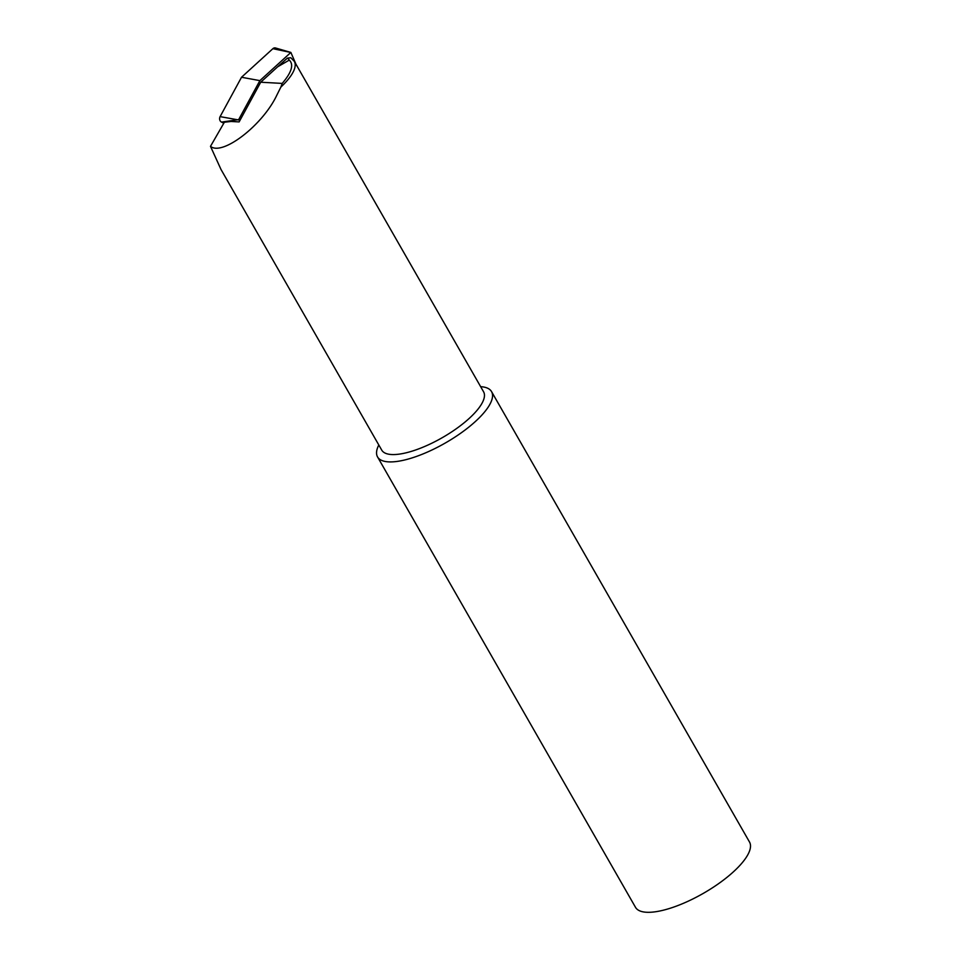 <?xml version="1.0" encoding="UTF-8"?>
<svg xmlns="http://www.w3.org/2000/svg" width="960" height="960" viewBox="0 0 960 960"><rect width="100%" height="100%" fill="white"/><g stroke="black" fill="none" stroke-linecap="round" stroke-linejoin="round"><path stroke-width="1.44" d="M240.048 120.204L220.104 116.628L241.524 77.256L272.88 48.684A3.756 3.156 93.2 0 1 275.592 48L290.868 52.44L295.956 64.176M223.836 123.228L221.508 122.1A3.756 3.156 93.2 0 1 220.104 116.628M238.752 119.46L259.884 80.628L290.868 52.44M259.884 80.628L241.524 77.256M378.804 444.996A65.688 21.6 -29.8 0 0 377.544 456.912L635.496 907.308A65.688 21.6 -29.8 0 0 703.236 893.412A65.688 21.6 -29.8 0 0 749.508 842.016L491.556 391.62A65.688 21.6 -29.8 0 0 480.648 386.676M210.492 146.352C222.384 156.252 262.62 125.268 276.756 95.328L280.86 87.096A58.68 19.296 150.2 0 0 294.312 61.32L483.576 391.788A58.68 19.296 -29.8 0 1 464.244 422.688A58.68 19.296 -29.8 0 1 381.732 450.108L221.004 169.464L210.492 146.352L224.376 122.232L231.048 121.464L239.124 121.908L260.712 82.224L282.216 83.412C291.648 72.384 294 64.608 289.284 60.096L277.68 66.78L260.712 82.224M377.544 456.912A65.688 21.6 -29.8 0 0 469.92 426.216A65.688 21.6 -29.8 0 0 491.556 391.62M277.68 66.78L287.388 58.128L290.784 57.732L294.312 61.32M280.86 87.096L282.216 83.412M290.796 52.464L272.88 48.684M238.788 119.592L221.508 122.1M287.388 58.128A54.924 18.06 150.2 0 1 289.284 60.096"/></g></svg>
